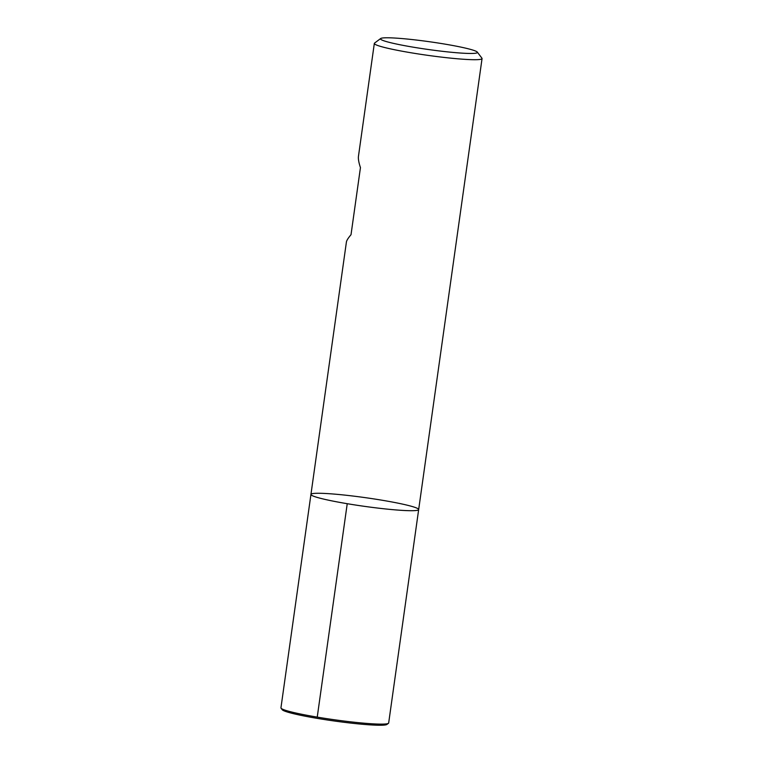<?xml version="1.0" encoding="UTF-8"?>
<svg xmlns="http://www.w3.org/2000/svg" width="763" height="763" viewBox="0 0 763 763"><rect width="100%" height="100%" fill="white"/><g stroke="black" fill="none" stroke-linecap="round" stroke-linejoin="round"><path stroke-width="1.14" d="M477.304 52.103L481.93 58.198A54.392 4.359 -172 0 1 482.054 58.57A54.392 4.359 -172 0 1 410.608 52.704A54.392 4.359 -172 0 1 374.328 43.424A54.392 4.359 -172 0 1 374.547 43.1L380.67 38.522A48.956 3.929 8 0 0 413.126 47.163A48.956 3.929 8 0 0 477.304 52.103A48.956 3.929 8 0 0 429.493 41.736A48.956 3.929 8 0 0 380.67 38.522M347.232 503.704A54.392 4.359 -172 0 1 310.942 494.424A54.392 4.359 8 0 0 364.199 506.308A54.392 4.359 8 0 0 418.668 509.56A54.392 4.359 -172 0 1 347.232 503.704L317.236 717.115M310.942 494.424L280.946 707.835A54.392 4.359 8 0 0 281.07 708.207A54.392 4.359 8 0 0 334.204 719.728A54.392 4.359 8 0 0 388.453 723.305A54.392 4.359 8 0 0 388.672 722.981L418.668 509.56A54.392 4.359 8 0 0 382.387 500.28A54.392 4.359 8 0 0 310.942 494.424L346.412 242.014C346.65 240.459 348.186 238.027 351.018 234.708L360.451 167.593C358.782 162.643 358.114 158.857 358.467 156.234L374.328 43.424M281.07 708.207L282.224 709.733A53.029 4.254 8 0 0 334.032 720.959A53.029 4.254 8 0 0 386.917 724.449L388.453 723.305M418.668 509.56L482.054 58.57"/></g></svg>
